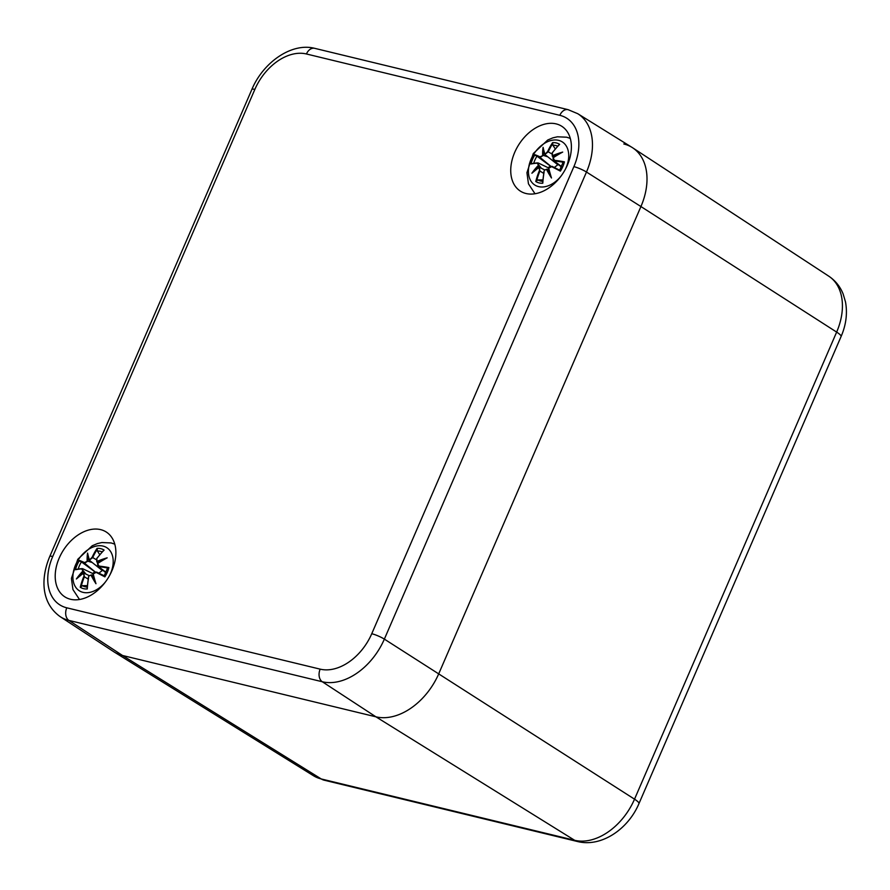 <?xml version="1.0" encoding="UTF-8"?>
<svg xmlns="http://www.w3.org/2000/svg" width="890" height="890" viewBox="0 0 890 890"><rect width="100%" height="100%" fill="white"/><g stroke="black" fill="none" stroke-linecap="round" stroke-linejoin="round"><path stroke-width="1.33" d="M623.801 143.98A58.429 39.994 122.5 0 1 632.612 147.773A58.429 39.994 122.5 0 1 640.933 206.547L438.803 673.63A58.429 39.994 122.5 0 1 375.914 716.817L122.52 655.485A58.429 39.994 122.5 0 1 114.265 652.047L313.402 775.691A55.625 38.081 122.5 0 0 321.257 778.961A19.48 13.828 -76.4 0 0 324.205 780.196L313.402 775.691M100.615 529.628A38.47 26.333 122.5 0 1 106.233 531.998A38.47 26.333 122.5 0 1 107.746 578.6A38.47 26.333 122.5 0 1 64.87 596.879A38.47 26.333 122.5 0 1 61.11 554.103A38.47 26.333 122.5 0 1 100.615 529.628M556.128 123.888A38.47 26.333 122.5 0 1 561.746 126.258A38.47 26.333 122.5 0 1 563.27 172.849A38.47 26.333 122.5 0 1 520.383 191.128A38.47 26.333 122.5 0 1 516.634 148.363A38.47 26.333 122.5 0 1 556.128 123.888M60.209 616.67A57.661 39.471 -57.5 0 0 68.897 620.408A9.734 6.909 -76.4 0 1 66.783 607.814A47.926 32.808 122.5 0 1 52.733 556.495A9.734 1.624 -156.6 0 0 49.784 556.439C40.45 578.578 41.229 603.175 60.209 616.67L113.72 651.691A58.429 39.994 -57.5 0 0 122.52 655.485L375.914 716.817A58.429 39.994 -57.5 0 0 438.803 673.63L640.933 206.547A58.429 39.994 -57.5 0 0 632.056 147.417L577.721 113.686L568.109 109.67A9.734 6.909 -76.4 0 0 559.832 115.322A47.926 32.808 122.5 0 1 573.883 166.641A9.734 1.624 23.4 0 1 586.477 172.037A57.661 39.471 -57.5 0 0 577.721 113.686M94.93 572.025A11.781 8.066 122.5 0 1 94.985 571.903L79.488 560.466A22.083 15.119 122.5 0 0 75.472 569.745L76.585 569.333L75.472 569.745A63.19 14.184 12.7 0 1 81.713 568.91L85.885 574.05M81.713 568.91L83.349 571.625M82.759 568.743L82.18 568.632M82.725 571.247A62.701 47.626 165.6 0 0 76.384 578.99L83.46 573.06M76.384 578.99A62.701 28.591 -16 0 1 83.304 573.383L84.405 576.765L83.671 573.004L89.401 575.741M87.376 585.631L82.436 585.676L80.256 587.255A63.19 49.573 117.1 0 1 83.793 576.509M80.256 587.255A22.083 15.119 122.5 0 0 87.287 588.957A63.19 38.459 -86.9 0 1 88.6 577.666L88.522 577.755A62.701 38.159 93.1 0 0 87.298 587.7L87.287 588.957L87.298 587.7M91.058 575.252A62.701 27.757 43.9 0 0 95.975 583.729L92.972 573.905M95.975 583.729A62.701 19.513 -113.6 0 1 93.205 573.783L96.654 572.114C94.106 572.181 92.883 572.748 92.983 573.827M96.231 572.426A63.19 1.079 26.6 0 0 104.875 576.865L104.286 576.041A62.701 1.068 -153.4 0 1 96.699 572.148L93.05 573.972M91.637 574.94L93.417 575.73M98.979 566.085L99.046 566.707A62.701 21.56 20 0 1 107.768 567.998L108.891 567.586A63.19 21.727 -160 0 0 98.979 566.085L97.633 563.537L97.744 566.04L106.066 572.315M107.178 557.841A62.701 32.719 -26.1 0 0 97.633 563.537L97.533 563.492A62.222 32.474 153.9 0 1 104.052 559.443L107.178 557.841A62.701 43.499 177.5 0 0 97.055 561.401L96.754 558.453L97.055 561.401M97.511 563.414L104.052 559.443M103.529 550.487L96.754 558.453L96.743 561.857L98.278 562.903M103.14 551.099L104.108 550.087L103.14 551.099A62.701 41.719 118 0 0 96.888 558.486A63.19 42.041 -62 0 1 104.108 550.087A22.083 15.119 122.5 0 0 97.077 548.385L97.422 551.043L99.758 554.681M97.077 548.385A63.19 46.002 87.9 0 0 92.093 557.329L92.716 557.585A62.701 45.646 -92.1 0 1 97.055 549.62M92.093 557.329L89.278 560.199L92.716 557.585L96.176 559.587M89.167 560.021L87.587 553.091A62.701 12.849 -121.4 0 0 89.3 559.532L89.234 560.155M87.799 561.134L84.461 562.569L84.539 563.192L87.799 561.134M84.461 562.569A63.19 6.464 -146.1 0 0 79.488 560.466M87.587 553.091A62.701 34.421 51.9 0 0 87.153 561M89.278 560.199L102.305 570.501L98.868 573.182M103.184 570.557L102.305 570.501M91.581 562.346L87.865 561.167M105.587 581.748A25.565 17.5 122.5 0 1 79.911 591.138A25.565 17.5 122.5 0 1 75.55 564.983A25.565 17.5 122.5 0 1 103.062 546.093A25.565 17.5 122.5 0 1 109.692 575.296M550.443 166.274A11.781 8.066 122.5 0 1 550.51 166.163L535.001 154.727A22.083 15.119 122.5 0 0 530.985 164.005L532.098 163.593L530.985 164.005A63.19 14.184 12.7 0 1 537.237 163.17L541.409 168.31M537.237 163.17L538.862 165.885M531.708 163.615L537.705 162.881M538.239 165.507A62.701 47.626 165.6 0 0 531.897 173.239L538.973 167.32M531.897 173.239A62.701 28.591 -16 0 1 538.817 167.632L539.93 171.025L539.24 167.287M542.889 179.891L537.949 179.936L535.78 181.504A63.19 49.573 117.1 0 1 539.318 170.769M535.78 181.504A22.083 15.119 122.5 0 0 542.8 183.207A63.19 38.459 -86.9 0 1 544.113 171.926L544.035 172.015A62.701 38.159 93.1 0 0 542.811 181.96L542.8 183.207L542.811 181.96M546.582 169.512A62.701 27.757 43.9 0 0 551.489 177.989L548.485 168.166M551.489 177.989A62.701 19.513 -113.6 0 1 548.718 168.043L552.212 166.397L548.563 168.232M548.496 168.077C548.396 167.008 549.62 166.441 552.167 166.374A62.701 1.068 -153.4 0 0 559.799 170.29L560.389 171.125A63.19 1.079 26.6 0 1 551.744 166.686M547.161 169.2L548.941 169.99M554.492 160.334L554.559 160.968A62.701 21.56 20 0 1 563.281 162.247L564.416 161.846A63.19 21.727 -160 0 0 554.492 160.334L553.157 157.797L553.257 160.289L561.579 166.575M562.691 152.09A62.701 32.719 -26.1 0 0 553.157 157.797L553.046 157.741A62.222 32.474 153.9 0 1 559.576 153.703L562.691 152.09A62.701 43.499 177.5 0 0 552.568 155.661L552.267 152.713L552.568 155.661M553.024 157.675L559.576 153.703M559.042 144.747L552.267 152.713L552.256 156.117L553.791 157.163M558.653 145.359L559.621 144.336L558.653 145.359A62.701 41.719 118 0 0 552.401 152.746A63.19 42.041 -62 0 1 559.621 144.336A22.083 15.119 122.5 0 0 552.601 142.645L552.946 145.304L555.282 148.93M552.601 142.645A63.19 46.002 87.9 0 0 547.617 151.589L548.229 151.834A62.701 45.646 -92.1 0 1 552.568 143.88M547.617 151.589L544.791 154.46L548.229 151.834L551.689 153.837M544.68 154.282L543.1 147.351A62.701 12.849 -121.4 0 0 544.814 153.781L544.747 154.404M543.323 155.394L539.985 156.829L540.052 157.452L543.323 155.394A62.222 34.154 -128.1 0 1 543.434 149.898M539.985 156.829A63.19 6.464 -146.1 0 0 535.001 154.727M543.1 147.351A62.701 34.421 51.9 0 0 542.678 155.261M544.791 154.46L557.819 164.75L554.381 167.442M558.697 164.806L557.819 164.75M547.094 156.595L543.389 155.427M561.101 176.009A25.565 17.5 122.5 0 1 535.424 185.398A25.565 17.5 122.5 0 1 531.063 159.243A25.565 17.5 122.5 0 1 558.575 140.342A25.565 17.5 122.5 0 1 565.217 169.556M324.205 780.196L577.588 841.54A19.48 13.828 -76.4 0 1 574.651 840.294L321.257 778.961L122.52 655.485L68.897 620.408L322.291 681.751A57.661 39.471 -57.5 0 0 384.358 639.12L586.477 172.037L640.933 206.547L836.644 332.092L634.526 799.176A55.625 38.081 122.5 0 1 574.651 840.294L375.914 716.817L322.291 681.751A9.734 6.909 103.6 0 1 320.166 669.147L66.783 607.814M577.588 841.54C601.729 847.547 628.396 828.746 638.953 803.614A19.48 3.237 -156.6 0 0 634.526 799.176L384.358 639.12A9.734 1.624 23.4 0 0 371.753 633.725A47.926 32.808 122.5 0 1 320.166 669.147M841.083 336.531A19.48 3.237 -156.6 0 0 836.644 332.092A55.625 38.081 122.5 0 0 828.723 276.145C835.332 280.561 840.138 286.513 843.153 294L845.5 301.933C847.58 313.38 846.101 324.917 841.083 336.531L638.953 803.614M52.733 556.495L254.852 89.412A9.734 1.624 -156.6 0 0 251.903 89.356L49.784 556.439M254.852 89.412A47.926 32.808 122.5 0 1 306.438 53.979A9.734 6.909 -76.4 0 1 314.715 48.338C291.631 42.331 263.184 62.367 251.903 89.356M306.438 53.979L559.832 115.322M573.883 166.641L371.753 633.725M81.902 568.654A62.701 14.073 -167.3 0 0 76.585 569.333M78.965 576.52A62.222 47.259 -14.4 0 1 83.282 571.58M81.213 586.232A62.701 49.195 -62.9 0 1 84.405 576.765L88.188 579.134M83.337 573.238A62.222 28.369 164 0 0 78.698 576.865M94.774 580.681A62.222 27.534 -136.1 0 1 91.581 574.918C89.312 575.496 88.266 576.431 88.422 577.699L87.164 588.234M93.005 573.939A62.222 19.357 66.4 0 0 94.829 580.769M97.144 562.068A62.222 43.165 -2.5 0 1 103.718 559.554M80.067 561.29A62.701 6.408 33.9 0 1 84.539 563.192L95.219 571.947M87.81 561.134A62.222 34.154 -128.1 0 1 87.91 555.638M87.921 555.538A62.222 12.749 58.6 0 0 89.156 559.899M78.231 569.01A19.58 13.406 122.5 0 1 81.313 562.113M87.242 587.066A19.58 13.406 122.5 0 1 82.436 585.676M108.891 567.586A22.083 15.119 122.5 0 1 104.875 576.865M97.422 551.043A19.58 13.406 122.5 0 1 102.183 551.922M96.699 572.148L104.252 575.774L96.643 572.114M537.427 162.903A62.701 14.073 -167.3 0 0 532.098 163.593M534.478 170.78A62.222 47.259 -14.4 0 1 538.795 165.84M536.726 180.481A62.701 49.195 -62.9 0 1 539.93 171.025L543.701 173.394M538.862 167.498A62.222 28.369 164 0 0 534.211 171.114M550.287 174.93A62.222 27.534 -136.1 0 1 547.094 169.178C544.825 169.756 543.779 170.68 543.946 171.948L542.678 182.494M548.529 168.199A62.222 19.357 66.4 0 0 550.343 175.03M552.657 156.317A62.222 43.165 -2.5 0 1 559.231 153.814M535.58 155.55A62.701 6.408 33.9 0 1 540.052 157.452L550.732 166.208M543.434 149.798A62.222 12.749 58.6 0 0 544.669 154.159M533.744 163.27A19.58 13.406 122.5 0 1 536.837 156.362M542.767 181.315A19.58 13.406 122.5 0 1 537.949 179.936M564.416 161.846A22.083 15.119 122.5 0 1 560.389 171.125M552.946 145.304A19.58 13.406 122.5 0 1 557.696 146.183M828.723 276.145L632.612 147.773M314.715 48.338L568.109 109.67M93.05 573.683L82.759 568.732L76.195 569.355M97.466 563.47L97.989 566.285M97.989 566.296L105.865 572.76M107.49 568.221L104.141 575.952M79.488 599.493L72.947 589.569L71.422 578.411L77.764 559.309L92.215 545.759L97.399 543.579L101.894 542.544L111.161 542.945L114.777 544.157M96.732 561.857L98.134 563.003M538.272 162.992L548.563 167.932M552.979 157.719L553.513 160.545L561.379 167.008M563.003 162.481L559.654 170.213M535.001 193.753L528.46 183.83L526.936 172.671L533.277 153.57L547.728 140.008L552.913 137.828L557.418 136.804L566.674 137.205L570.29 138.406M539.385 167.342L544.925 170.001M552.245 156.106L553.647 157.263"/></g></svg>
